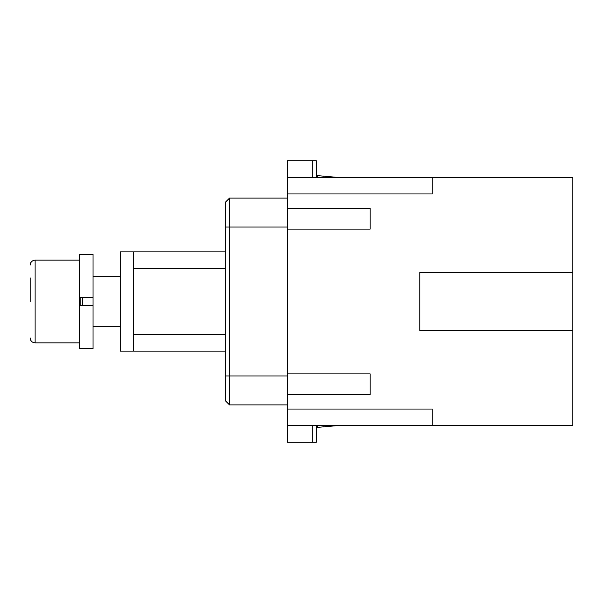 <?xml version="1.0" encoding="UTF-8"?>
<svg xmlns="http://www.w3.org/2000/svg" width="603" height="603" viewBox="0 0 603 603"><rect width="100%" height="100%" fill="white"/><g stroke="black" fill="none" stroke-linecap="round" stroke-linejoin="round"><path stroke-width="0.9" d="M287.435 193.955L432.208 193.955L432.208 177.41L287.435 177.41L287.435 208.427L370.167 208.427L370.167 229.11L287.435 229.11L287.435 373.89L370.167 373.89L370.167 394.573L287.435 394.573L287.435 425.59L572.85 425.59L572.85 272.548L419.801 272.548L419.801 330.452L572.85 330.452M316.394 425.59L316.394 442.142L287.435 442.142L287.435 425.59M316.394 177.41L316.394 160.858L287.435 160.858L287.435 177.41M287.435 208.427L287.435 229.11M287.435 394.573L287.435 373.89M432.208 425.59L432.208 409.045L287.435 409.045M572.85 272.548L572.85 177.41L432.208 177.41M287.435 198.086L229.524 198.086L225.386 202.224L229.524 198.086L229.524 227.045L225.386 227.045L225.386 202.224M225.386 227.045L225.386 400.776L229.524 404.915L229.524 227.045L287.435 227.045M225.386 351.134L133.565 351.134L133.565 334.333L225.386 334.333M133.565 334.333L133.565 268.667L225.386 268.667M225.386 251.866L133.565 251.866L133.565 268.667M133.15 351.134L133.15 251.866L120.321 251.866L120.321 351.134L133.15 351.134M82.603 305.638L82.603 297.362L93.02 297.362L93.02 254.345L79.784 254.345L79.784 305.638L93.02 305.638L93.02 348.655L79.784 348.655L79.784 305.638M79.784 297.362L93.02 297.362L93.02 305.638M30.15 301.5L30.15 277.84M287.435 404.915L229.524 404.915M317.306 425.59L317.464 427.384L323.133 426.886L323.02 425.59M323.133 426.886L337.929 425.59M337.929 177.41L323.133 176.114L323.02 177.41M317.306 177.41L317.464 175.616L323.133 176.114M312.256 177.41L312.256 160.858M312.256 425.59L312.256 442.142M225.386 375.955L287.435 375.955M80.81 305.638L80.81 297.362M79.784 342.866L35.117 342.866L35.117 260.134L34.145 260.232C34.982 259.697 30.022 261.242 30.15 265.101M133.565 326.321L133.15 326.321M120.321 326.321L93.02 326.321M35.117 342.866C32.102 342.572 30.444 340.914 30.15 337.899M79.784 260.134L35.117 260.134M133.565 276.679L133.15 276.679M120.321 276.679L93.02 276.679"/></g></svg>
